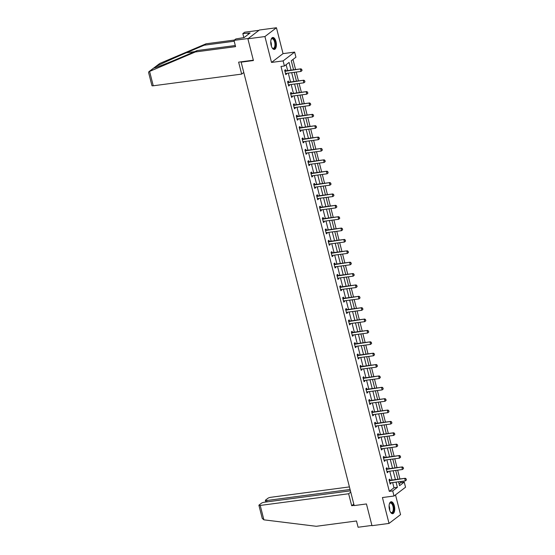 <?xml version="1.0" encoding="UTF-8"?>
<svg xmlns="http://www.w3.org/2000/svg" width="555" height="555" viewBox="0 0 555 555"><rect width="100%" height="100%" fill="white"/><g stroke="black" fill="none" stroke-linecap="round" stroke-linejoin="round"><path stroke-width="0.83" d="M394.341 505.869A6.022 2.74 82.5 0 0 391.122 501.755A6.022 2.74 82.5 0 0 389.478 509.58A6.022 2.74 82.5 0 0 392.697 513.694A6.022 2.74 82.5 0 0 394.341 505.869M275.995 41.597A6.022 2.74 82.5 0 0 272.776 37.483A6.022 2.74 82.5 0 0 271.138 45.309A6.022 2.74 82.5 0 0 274.357 49.423A6.022 2.74 82.5 0 0 275.995 41.597M399.107 483.877L400.835 482.559L404.241 482.108L405.545 487.214L394.015 496.01L392.718 490.911L397.387 487.346L396.055 482.115M241.689 61.737L241.148 62.153L354.18 505.577L366.446 503.954L371.982 525.682L389.027 523.427L400.55 514.624L395.514 494.873M241.148 62.153L253.42 60.53L247.884 38.801L259.407 30.005L276.445 27.75L264.922 36.554L271.52 62.431L283.112 60.904L294.636 52.101L295.933 57.207L291.264 60.772L293.567 69.805M271.52 62.431L283.043 53.634L276.445 27.75M283.043 53.634L294.636 52.101M400.835 482.559L400.571 481.518M399.926 478.993L397.671 470.147M397.026 467.615L394.771 458.77M394.126 456.245L391.872 447.399M391.226 444.867L388.972 436.029M388.327 433.497L386.072 424.651M385.427 422.119L383.172 413.281M382.527 410.749L380.272 401.903M379.627 399.378L377.379 390.533M376.734 388L374.479 379.155M373.834 376.63L371.579 367.785M370.934 365.252L368.68 356.407M368.034 353.882L365.78 345.037M365.135 342.504L362.88 333.666M362.235 331.134L359.98 322.288M359.335 319.763L357.08 310.918M356.435 308.386L354.18 299.54M353.535 297.015L351.287 288.17M350.642 285.638L348.387 276.792M347.742 274.267L345.488 265.422M344.842 262.89L342.588 254.051M341.942 251.519L339.688 242.674M339.043 240.142L336.788 231.303M336.143 228.771L333.888 219.926M333.243 217.4L330.988 208.555M330.343 206.023L328.088 197.178M327.443 194.652L325.195 185.807M324.55 183.275L322.295 174.436M321.65 171.904L319.396 163.059M318.75 160.527L316.496 151.688M315.85 149.156L313.596 140.311M312.951 137.786L310.696 128.94M310.051 126.408L307.796 117.563M307.151 115.038L304.896 106.192M304.251 103.66L301.996 94.815M301.358 92.29L299.103 83.444M298.458 80.912L296.203 72.074M295.558 69.541L292.984 59.454M247.884 38.801L264.922 36.554M291.049 70.138L289.086 62.438L284.41 66.003L281.003 66.454L389.312 491.362L393.981 487.789L392.649 482.566M392.003 480.033L389.749 471.195M389.104 468.663L386.849 459.817M386.204 457.292L383.949 448.447M383.304 445.915L381.056 437.069M380.411 434.544L378.156 425.699M377.511 423.167L375.256 414.328M374.611 411.796L372.356 402.951M371.711 400.419L369.457 391.58M368.811 389.048L366.557 380.203M365.912 377.677L363.657 368.832M363.012 366.3L360.757 357.455M360.112 354.929L357.857 346.084M357.212 343.552L354.964 334.707M354.319 332.181L352.064 323.336M351.419 320.804L349.164 311.966M348.519 309.433L346.264 300.588M345.619 298.063L343.365 289.217M342.719 286.685L340.465 277.84M339.82 275.315L337.565 266.469M336.92 263.937L334.665 255.092M334.02 252.567L331.765 243.721M331.127 241.189L328.872 232.351M328.227 229.819L325.972 220.973M325.327 218.441L323.072 209.603M322.427 207.071L320.173 198.225M319.527 195.7L317.273 186.855M316.627 184.322L314.373 175.477M313.728 172.952L311.473 164.107M310.828 161.574L308.573 152.729M307.928 150.204L305.673 141.358M305.035 138.826L302.78 129.988M302.135 127.456L299.88 118.61M299.235 116.085L296.981 107.24M296.335 104.708L294.081 95.862M293.435 93.337L291.181 84.492M290.536 81.96L288.281 73.114M287.636 70.589L286.13 64.692M285.735 70.797L285.45 69.68L284.673 70.27L285.79 74.647L286.567 74.051L286.394 73.364M288.635 82.168L288.35 81.051L287.573 81.647L288.69 86.018L289.467 85.428L289.294 84.742M290.556 93.358L291.555 93.545L291.25 92.421L290.473 93.018L291.583 97.396L292.367 96.799L292.194 96.112M294.434 104.916L294.15 103.799L293.373 104.395L294.483 108.766L295.267 108.169L295.087 107.49M296.356 116.106L297.355 116.293L297.05 115.169L296.266 115.766L297.383 120.144L298.16 119.547L297.986 118.86M300.234 127.664L299.95 126.547L299.166 127.137L300.283 131.514L301.06 130.918L300.886 130.238M303.134 139.034L302.843 137.917L302.066 138.514L303.183 142.885L303.96 142.295L303.786 141.608M306.027 150.412L305.743 149.295L304.966 149.885L306.082 154.262L306.859 153.666L306.686 152.979M308.927 161.782L308.642 160.666L307.865 161.262L308.982 165.633L309.759 165.043L309.586 164.356M310.849 172.973L311.854 173.16L311.542 172.036L310.765 172.633L311.882 177.01L312.659 176.414L312.486 175.727M314.727 184.531L314.442 183.414L313.665 184.01L314.782 188.381L315.559 187.784L315.386 187.104M316.648 195.721L317.647 195.908L317.342 194.784L316.565 195.381L317.675 199.758L318.459 199.162L318.279 198.475M320.526 207.279L320.242 206.162L319.465 206.751L320.575 211.129L321.359 210.532L321.178 209.852M323.426 218.649L323.142 217.532L322.358 218.129L323.475 222.5L324.252 221.91L324.078 221.223M326.326 230.027L326.042 228.91L325.258 229.499L326.375 233.877L327.152 233.28L326.978 232.6M329.226 241.397L328.935 240.28L328.158 240.877L329.275 245.248L330.052 244.658L329.878 243.971M331.141 252.587L332.147 252.775L331.834 251.658L331.058 252.248L332.174 256.625L332.951 256.028L332.778 255.342M335.019 264.145L334.734 263.028L333.957 263.625L335.074 267.996L335.851 267.406L335.678 266.719M337.919 275.523L337.634 274.399L336.857 274.996L337.974 279.373L338.751 278.776L338.578 278.09M340.819 286.893L340.534 285.776L339.757 286.373L340.867 290.744L341.651 290.147L341.478 289.467M343.718 298.264L343.434 297.147L342.657 297.744L343.767 302.121L344.551 301.525L344.371 300.838M345.64 309.454L346.639 309.648L346.334 308.524L345.557 309.114L346.667 313.492L347.451 312.895L347.27 312.215M349.518 321.012L349.234 319.895L348.45 320.492L349.567 324.862L350.344 324.273L350.17 323.586M351.44 332.202L352.439 332.389L352.134 331.273L351.35 331.862L352.467 336.24L353.244 335.643L353.07 334.956M355.318 343.76L355.027 342.643L354.25 343.24L355.366 347.61L356.144 347.021L355.97 346.334M358.211 355.138L357.926 354.014L357.149 354.61L358.266 358.988L359.043 358.391L358.87 357.704M361.111 366.508L360.826 365.391L360.049 365.988L361.166 370.358L361.943 369.762L361.77 369.082M364.011 377.886L363.726 376.762L362.949 377.358L364.066 381.736L364.843 381.139L364.67 380.452M365.932 389.069L366.938 389.263L366.626 388.139L365.849 388.729L366.959 393.106L367.743 392.51L367.57 391.83M369.81 400.627L369.526 399.51L368.749 400.106L369.859 404.477L370.643 403.887L370.462 403.201M371.732 411.817L372.731 412.004L372.426 410.887L371.649 411.477L372.759 415.855L373.536 415.258L373.362 414.578M375.61 423.375L375.326 422.258L374.542 422.854L375.659 427.225L376.436 426.635L376.262 425.949M378.51 434.752L378.226 433.628L377.442 434.225L378.559 438.603L379.336 438.006L379.162 437.319M380.432 445.936L381.431 446.13L381.118 445.006L380.341 445.603L381.458 449.973L382.235 449.377L382.062 448.697M384.303 457.5L384.018 456.377L383.241 456.973L384.358 461.351L385.135 460.754L384.962 460.067M386.225 468.684L387.23 468.878L386.918 467.754L386.141 468.351L387.258 472.721L388.035 472.125L387.862 471.445M390.103 480.241L389.818 479.125L389.041 479.721L390.158 484.092L390.935 483.502L390.762 482.815M394.015 496.01L382.43 497.544L389.027 523.427M389.312 491.362L392.718 490.911M284.41 66.003L283.112 60.904M398.58 481.782L399.572 485.68L404.241 482.108M294.212 72.337L296.467 81.176M297.112 83.708L299.36 92.553M300.005 95.078L302.26 103.924M302.905 106.456L305.16 115.301M305.805 117.826L308.06 126.672M308.705 129.204L310.96 138.042M311.605 140.575L313.859 149.42M314.505 151.952L316.759 160.79M317.404 163.323L319.659 172.168M320.304 174.693L322.559 183.538M323.204 186.071L325.452 194.916M326.097 197.441L328.352 206.287M328.997 208.819L331.252 217.664M331.897 220.189L334.152 229.035M334.797 231.567L337.051 240.405M337.697 242.937L339.951 251.783M340.597 254.308L342.851 263.153M343.496 265.685L345.751 274.531M346.396 277.056L348.651 285.901M349.296 288.433L351.544 297.279M352.189 299.804L354.444 308.649M355.089 311.182L357.344 320.02M357.989 322.552L360.244 331.397M360.889 333.93L363.143 342.768M363.789 345.3L366.043 354.146M366.688 356.671L368.943 365.516M369.588 368.048L371.843 376.894M372.488 379.419L374.743 388.264M375.381 390.796L377.636 399.635M378.281 402.167L380.536 411.012M381.181 413.544L383.436 422.383M384.081 424.915L386.335 433.76M386.981 436.285L389.235 445.131M389.881 447.663L392.135 456.508M392.78 459.034L395.035 467.879M395.68 470.411L397.935 479.256M395.41 479.589L393.155 470.744M392.517 468.212L390.262 459.367M389.617 456.841L387.362 447.996M386.717 445.464L384.462 436.618M383.817 434.093L381.562 425.248M380.917 422.716L378.663 413.877M378.017 411.345L375.763 402.5M375.118 399.968L372.863 391.129M372.218 388.597L369.963 379.752M369.318 377.227L367.07 368.381M366.425 365.849L364.17 357.004M363.525 354.478L361.27 345.633M360.625 343.101L358.37 334.263M357.725 331.73L355.471 322.885M354.825 320.353L352.571 311.515M351.925 308.982L349.671 300.137M349.026 297.612L346.771 288.767M346.126 286.234L343.871 277.389M343.226 274.864L340.978 266.018M340.333 263.486L338.078 254.641M337.433 252.116L335.178 243.27M334.533 240.738L332.278 231.9M331.633 229.368L329.379 220.522M328.733 217.997L326.479 209.152M325.834 206.62L323.579 197.774M322.934 195.249L320.679 186.404M320.034 183.871L317.779 175.026M317.134 172.501L314.886 163.656M314.241 161.123L311.986 152.285M311.341 149.753L309.086 140.908M308.441 138.375L306.187 129.537M305.541 127.005L303.287 118.159M302.642 115.634L300.387 106.789M299.742 104.257L297.487 95.411M296.842 92.886L294.587 84.041M293.942 81.509L291.687 72.67M393.981 487.789L397.387 487.346M285.665 74.169L286.567 74.051M288.565 85.546L289.467 85.428M291.465 96.917L292.367 96.799M294.365 108.294L295.267 108.169M297.265 119.665L298.16 119.547M300.165 131.035L301.06 130.918M303.058 142.413L303.96 142.295M305.958 153.784L306.859 153.666M308.857 165.161L309.759 165.043M311.757 176.532L312.659 176.414M314.657 187.909L315.559 187.784M317.557 199.28L318.459 199.162M320.457 210.65L321.359 210.532M323.357 222.028L324.252 221.91M326.257 233.398L327.152 233.28M329.15 244.776L330.052 244.658M332.05 256.146L332.951 256.028M334.949 267.524L335.851 267.406M337.849 278.894L338.751 278.776M340.749 290.272L341.651 290.147M343.649 301.642L344.551 301.525M346.549 313.013L347.451 312.895M349.449 324.391L350.344 324.273M352.349 335.761L353.244 335.643M355.242 347.139L356.144 347.021M358.142 358.509L359.043 358.391M361.041 369.887L361.943 369.762M363.941 381.257L364.843 381.139M366.841 392.628L367.743 392.51M369.741 404.005L370.643 403.887M372.641 415.376L373.536 415.258M375.541 426.753L376.436 426.635M378.441 438.124L379.336 438.006M381.334 449.501L382.235 449.377M384.233 460.872L385.135 460.754M387.133 472.243L388.035 472.125M390.033 483.62L390.935 483.502M302.045 70.527L301.767 69.43L302.045 70.527L300.97 71.442L285.971 73.42A0.77 0.666 -127.4 0 0 285.776 73.482L285.527 73.614M284.902 71.172L285.201 71.227A0.77 0.666 -127.4 0 0 285.416 71.234L300.97 68.827L301.767 69.43M284.757 70.61L285.763 70.797A0.77 0.666 -127.4 0 0 285.978 70.804L300.97 68.827M301.948 70.596L300.97 71.442L300.415 69.25L301.67 69.507M271.055 39.606A5.21 2.373 -97.5 0 1 271.235 39.239A5.21 2.373 -97.5 0 1 274.212 39.669A5.21 2.373 -97.5 0 1 275.294 46.46A5.21 2.373 -97.5 0 1 272.408 48.125A5.21 2.373 -97.5 0 1 272.137 47.82M272.255 47.966A4.829 2.199 82.5 0 0 273.31 48.354A4.829 2.199 82.5 0 0 274.933 45.149A4.829 2.199 82.5 0 0 273.788 40.002A4.829 2.199 82.5 0 0 272.047 38.781A4.829 2.199 82.5 0 0 271.131 39.433M273.99 49.416A5.987 2.72 82.5 0 0 275.821 45.288A5.987 2.72 82.5 0 0 274.392 39.1A5.987 2.72 82.5 0 0 272.429 37.58M389.395 503.878A5.21 2.373 -97.5 0 1 389.575 503.517A5.21 2.373 -97.5 0 1 392.558 503.947A5.21 2.373 -97.5 0 1 393.634 510.739A5.21 2.373 -97.5 0 1 390.748 512.397A5.21 2.373 -97.5 0 1 390.477 512.092M390.602 512.237A4.829 2.199 82.5 0 0 391.657 512.626A4.829 2.199 82.5 0 0 393.273 509.421A4.829 2.199 82.5 0 0 392.128 504.28A4.829 2.199 82.5 0 0 390.394 503.059A4.829 2.199 82.5 0 0 389.471 503.711M392.329 513.694A5.987 2.72 82.5 0 0 394.168 509.559A5.987 2.72 82.5 0 0 392.732 503.378A5.987 2.72 82.5 0 0 390.769 501.859M234.21 41.236L204.212 45.205L206.051 43.796L159.784 63.45L148.851 71.727L195.367 51.955L197.205 50.554L235.299 45.524M204.212 45.205L186.425 52.753C173.888 58.046 158.328 65.129 155.15 66.989L153.978 68.015M195.367 51.955L235.584 46.641L233.988 40.376L235.826 38.968L244.096 37.56L250.104 32.974L242.833 33.619L243.846 37.594M242.833 33.619L244.672 32.218L258.984 30.324L248.3 38.482L233.988 40.376M206.051 43.796L234.404 40.05M253.337 60.197L238.622 62.146L241.668 74.099L153.256 85.782A2.317 0.52 165.7 0 1 151.945 85.643L148.587 72.483L148.851 71.727M241.668 74.099L243.784 72.483M149.156 71.567L153.791 68.022C153.936 68.48 166.687 63.541 179.418 58.108L197.205 50.554M248.064 33.245L248.335 34.32M263.889 519.834L262.265 518.46L258.914 505.3A2.317 0.52 -14.3 0 0 260.226 505.438L263.889 519.834L316.274 526.293L356.49 520.979L358.093 527.25L371.919 525.425M349.421 486.908L270.909 497.28A2.317 0.52 -14.3 0 0 267.926 498.265L265.561 500.076A2.317 0.52 -14.3 0 0 265.359 500.374A2.317 0.52 -14.3 0 0 266.671 500.52L267.017 501.866M350.08 489.496L266.671 500.52M350.42 490.849L264.457 502.206A2.317 0.52 -14.3 0 0 261.481 503.191L259.116 504.994A2.317 0.52 -14.3 0 0 258.914 505.3M350.753 492.139L348.637 493.756L260.226 505.438M353.799 504.1L351.683 505.716L348.637 493.756M354.132 505.39L351.683 505.716M304.945 81.897L304.66 80.808L304.945 81.897L303.869 82.813L288.871 84.797A0.77 0.666 -127.4 0 0 288.676 84.859L288.427 84.984M287.802 82.542L288.1 82.605A0.77 0.666 -127.4 0 0 288.316 82.612L303.869 80.197L304.66 80.808M287.656 81.98L288.662 82.175A0.77 0.666 -127.4 0 0 288.877 82.182L303.869 80.197M304.848 81.974L303.869 82.813L303.314 80.628L304.57 80.877M307.845 93.275L307.56 92.179L307.845 93.275L306.769 94.19L291.77 96.168A0.77 0.666 -127.4 0 0 291.576 96.23L291.32 96.362M290.702 93.92L291 93.975A0.77 0.666 -127.4 0 0 291.215 93.982L306.769 91.575L307.56 92.179M291 93.975L291.555 93.545A0.77 0.666 -127.4 0 0 291.77 93.552L306.769 91.575M307.748 93.344L306.769 94.19L306.207 91.998L307.47 92.255M310.738 104.645L310.46 103.556L310.738 104.645L309.669 105.561L294.67 107.545A0.77 0.666 -127.4 0 0 294.469 107.608L294.219 107.732M293.602 105.29L293.9 105.346A0.77 0.666 -127.4 0 0 294.115 105.353L309.669 102.946L310.46 103.556M293.456 104.728L294.455 104.923A0.77 0.666 -127.4 0 0 294.67 104.93L309.669 102.946M310.647 104.722L309.669 105.561L309.107 103.376L310.37 103.625M313.637 116.023L313.36 114.927L313.637 116.023L312.569 116.939L297.57 118.916A0.77 0.666 -127.4 0 0 297.369 118.978L297.119 119.11M296.502 116.668L296.793 116.723A0.77 0.666 -127.4 0 0 297.008 116.73L312.569 114.323L313.36 114.927M296.793 116.723L297.355 116.293A0.77 0.666 -127.4 0 0 297.57 116.3L312.569 114.323M313.547 116.092L312.569 116.939L312.007 114.746L313.27 114.996M316.537 127.393L316.26 126.304L316.537 127.393L315.462 128.309L300.47 130.293A0.77 0.666 -127.4 0 0 300.269 130.349L300.019 130.481M299.395 128.038L299.693 128.094A0.77 0.666 -127.4 0 0 299.908 128.101L315.469 125.694L316.26 126.304M299.256 127.477L300.255 127.671A0.77 0.666 -127.4 0 0 300.47 127.678L315.469 125.694M316.447 127.47L315.462 128.309L314.907 126.124L316.17 126.373M319.437 138.771L319.16 137.675L319.437 138.771L318.362 139.68L303.37 141.664A0.77 0.666 -127.4 0 0 303.169 141.726L302.919 141.858M302.295 139.416L302.593 139.471A0.77 0.666 -127.4 0 0 302.808 139.478L318.369 137.064L319.16 137.675M302.156 138.847L303.155 139.041A0.77 0.666 -127.4 0 0 303.37 139.048L318.369 137.064M319.347 138.84L318.362 139.68L317.807 137.494L319.063 137.744M322.337 150.141L322.06 149.045L322.337 150.141L321.262 151.057L306.263 153.034A0.77 0.666 -127.4 0 0 306.069 153.097L305.819 153.229M305.195 150.787L305.493 150.842A0.77 0.666 -127.4 0 0 305.708 150.849L321.269 148.442L322.06 149.045M305.049 150.225L306.055 150.412A0.77 0.666 -127.4 0 0 306.27 150.419L321.269 148.442M322.247 150.211L321.262 151.057L320.707 148.872L321.962 149.122M325.237 161.519L324.959 160.423L325.237 161.519L324.162 162.428L309.163 164.412A0.77 0.666 -127.4 0 0 308.969 164.474L308.719 164.599M308.094 162.157L308.393 162.22A0.77 0.666 -127.4 0 0 308.608 162.226L324.169 159.812L324.959 160.423M307.949 161.595L308.955 161.789A0.77 0.666 -127.4 0 0 309.17 161.796L324.169 159.812M325.14 161.588L324.162 162.428L323.607 160.242L324.862 160.492M328.137 172.889L327.859 171.793L328.137 172.889L327.061 173.805L312.063 175.782A0.77 0.666 -127.4 0 0 311.868 175.845L311.619 175.977M310.994 173.535L311.293 173.59A0.77 0.666 -127.4 0 0 311.508 173.597L327.061 171.19L327.859 171.793M311.293 173.59L311.854 173.16A0.77 0.666 -127.4 0 0 312.07 173.167L327.061 171.19M328.04 172.959L327.061 173.805L326.506 171.613L327.762 171.87M331.037 184.26L330.752 183.171L331.037 184.26L329.961 185.176L314.962 187.16A0.77 0.666 -127.4 0 0 314.768 187.222L314.519 187.347M313.894 184.905L314.192 184.961A0.77 0.666 -127.4 0 0 314.407 184.975L329.961 182.56L330.752 183.171M313.748 184.343L314.754 184.537A0.77 0.666 -127.4 0 0 314.969 184.544L329.961 182.56M330.94 184.336L329.961 185.176L329.399 182.99L330.662 183.24M333.937 195.637L333.652 194.541L333.937 195.637L332.861 196.553L317.862 198.53A0.77 0.666 -127.4 0 0 317.668 198.593L317.411 198.725M316.794 196.283L317.092 196.338A0.77 0.666 -127.4 0 0 317.307 196.345L332.861 193.938L333.652 194.541M317.092 196.338L317.647 195.908A0.77 0.666 -127.4 0 0 317.862 195.915L332.861 193.938M333.839 195.707L332.861 196.553L332.299 194.361L333.562 194.618M336.829 207.008L336.552 205.919L336.829 207.008L335.761 207.924L320.762 209.908A0.77 0.666 -127.4 0 0 320.561 209.97L320.311 210.095M319.694 207.653L319.992 207.709A0.77 0.666 -127.4 0 0 320.207 207.716L335.761 205.308L336.552 205.919M319.548 207.091L320.547 207.286A0.77 0.666 -127.4 0 0 320.762 207.292L335.761 205.308M336.739 207.084L335.761 207.924L335.199 205.738L336.462 205.988M339.729 218.386L339.452 217.289L339.729 218.386L338.661 219.294L323.662 221.278A0.77 0.666 -127.4 0 0 323.461 221.341L323.211 221.473M322.587 219.031L322.885 219.086A0.77 0.666 -127.4 0 0 323.1 219.093L338.661 216.679L339.452 217.289M322.448 218.462L323.447 218.656A0.77 0.666 -127.4 0 0 323.662 218.663L338.661 216.679M339.639 218.455L338.661 219.294L338.099 217.109L339.362 217.359M342.629 229.756L342.352 228.667L342.629 229.756L341.554 230.672L326.562 232.656A0.77 0.666 -127.4 0 0 326.361 232.712L326.111 232.843M325.487 230.401L325.785 230.457A0.77 0.666 -127.4 0 0 326 230.464L341.561 228.056L342.352 228.667M325.348 229.839L326.347 230.034A0.77 0.666 -127.4 0 0 326.562 230.041L341.561 228.056M342.539 229.825L341.554 230.672L340.999 228.487L342.262 228.736M345.529 241.134L345.252 240.037L345.529 241.134L344.454 242.042L329.462 244.027A0.77 0.666 -127.4 0 0 329.261 244.089L329.011 244.214M328.387 241.772L328.685 241.834A0.77 0.666 -127.4 0 0 328.9 241.841L344.461 239.427L345.252 240.037M328.248 241.21L329.247 241.404A0.77 0.666 -127.4 0 0 329.462 241.411L344.461 239.427M345.439 241.203L344.454 242.042L343.899 239.857L345.154 240.107M348.429 252.504L348.151 251.408L348.429 252.504L347.354 253.42L332.355 255.397A0.77 0.666 -127.4 0 0 332.161 255.46L331.911 255.591M331.286 253.149L331.585 253.205A0.77 0.666 -127.4 0 0 331.8 253.212L347.361 250.804L348.151 251.408M331.585 253.205L332.147 252.775A0.77 0.666 -127.4 0 0 332.362 252.782L347.361 250.804M348.339 252.574L347.354 253.42L346.799 251.228L348.054 251.484M351.329 263.875L351.051 262.786L351.329 263.875L350.254 264.791L335.255 266.775A0.77 0.666 -127.4 0 0 335.06 266.837L334.811 266.962M334.186 264.52L334.485 264.582A0.77 0.666 -127.4 0 0 334.7 264.589L350.26 262.175L351.051 262.786M334.041 263.958L335.047 264.152A0.77 0.666 -127.4 0 0 335.262 264.159L350.26 262.175M351.232 263.951L350.254 264.791L349.699 262.605L350.954 262.855M354.229 275.252L353.951 274.156L354.229 275.252L353.153 276.168L338.155 278.145A0.77 0.666 -127.4 0 0 337.96 278.208L337.711 278.339M337.086 275.897L337.385 275.953A0.77 0.666 -127.4 0 0 337.6 275.96L353.153 273.553L353.951 274.156M336.94 275.335L337.946 275.523A0.77 0.666 -127.4 0 0 338.161 275.53L353.153 273.553M354.132 275.322L353.153 276.168L352.598 273.976L353.854 274.232M357.129 286.623L356.844 285.534L357.129 286.623L356.053 287.539L341.054 289.523A0.77 0.666 -127.4 0 0 340.86 289.585L340.61 289.71M339.986 287.268L340.284 287.324A0.77 0.666 -127.4 0 0 340.499 287.33L356.053 284.923L356.844 285.534M339.84 286.706L340.846 286.9A0.77 0.666 -127.4 0 0 341.061 286.907L356.053 284.923M357.031 286.699L356.053 287.539L355.491 285.353L356.754 285.603M360.029 298L359.744 296.904L360.029 298L358.953 298.909L343.954 300.893A0.77 0.666 -127.4 0 0 343.753 300.956L343.503 301.087M342.886 298.646L343.184 298.701A0.77 0.666 -127.4 0 0 343.399 298.708L358.953 296.294L359.744 296.904M342.74 298.084L343.739 298.271A0.77 0.666 -127.4 0 0 343.954 298.278L358.953 296.294M359.931 298.07L358.953 298.909L358.391 296.724L359.654 296.974M362.921 309.371L362.644 308.282L362.921 309.371L361.853 310.287L346.854 312.271A0.77 0.666 -127.4 0 0 346.653 312.326L346.403 312.458M345.786 310.016L346.077 310.072A0.77 0.666 -127.4 0 0 346.299 310.078L361.853 307.671L362.644 308.282M346.077 310.072L346.639 309.648A0.77 0.666 -127.4 0 0 346.854 309.655L361.853 307.671M362.831 309.44L361.853 310.287L361.291 308.101L362.554 308.351M365.821 320.748L365.544 319.652L365.821 320.748L364.753 321.657L349.754 323.641A0.77 0.666 -127.4 0 0 349.553 323.704L349.303 323.836M348.679 321.394L348.977 321.449A0.77 0.666 -127.4 0 0 349.192 321.456L364.753 319.042L365.544 319.652M348.54 320.825L349.539 321.019A0.77 0.666 -127.4 0 0 349.754 321.026L364.753 319.042M365.731 320.818L364.753 321.657L364.191 319.472L365.454 319.722M368.721 332.119L368.444 331.023L368.721 332.119L367.646 333.035L352.654 335.012A0.77 0.666 -127.4 0 0 352.453 335.074L352.203 335.206M351.579 332.764L351.877 332.82A0.77 0.666 -127.4 0 0 352.092 332.827L367.653 330.419L368.444 331.023M351.877 332.82L352.439 332.389A0.77 0.666 -127.4 0 0 352.654 332.396L367.653 330.419M368.631 332.188L367.646 333.035L367.091 330.849L368.353 331.099M371.621 343.496L371.344 342.4L371.621 343.496L370.546 344.405L355.554 346.389A0.77 0.666 -127.4 0 0 355.353 346.452L355.103 346.577M354.478 344.135L354.777 344.197A0.77 0.666 -127.4 0 0 354.992 344.204L370.553 341.79L371.344 342.4M354.34 343.573L355.339 343.767A0.77 0.666 -127.4 0 0 355.554 343.774L370.553 341.79M371.531 343.566L370.546 344.405L369.991 342.22L371.246 342.47M374.521 354.867L374.243 353.771L374.521 354.867L373.446 355.783L358.447 357.76A0.77 0.666 -127.4 0 0 358.252 357.822L358.003 357.954M357.378 355.512L357.677 355.568A0.77 0.666 -127.4 0 0 357.892 355.575L373.453 353.167L374.243 353.771M357.233 354.95L358.239 355.138A0.77 0.666 -127.4 0 0 358.454 355.144L373.453 353.167M374.424 354.936L373.446 355.783L372.891 353.591L374.146 353.847M377.421 366.238L377.143 365.148L377.421 366.238L376.346 367.153L361.347 369.137A0.77 0.666 -127.4 0 0 361.152 369.2L360.903 369.325M360.278 366.883L360.577 366.938A0.77 0.666 -127.4 0 0 360.792 366.945L376.352 364.538L377.143 365.148M360.133 366.321L361.138 366.515A0.77 0.666 -127.4 0 0 361.354 366.522L376.352 364.538M377.324 366.314L376.346 367.153L375.79 364.968L377.046 365.218M380.321 377.615L380.043 376.519L380.321 377.615L379.245 378.531L364.246 380.508A0.77 0.666 -127.4 0 0 364.052 380.57L363.802 380.702M363.178 378.26L363.476 378.316A0.77 0.666 -127.4 0 0 363.692 378.323L379.245 375.915L380.043 376.519M363.032 377.698L364.038 377.886A0.77 0.666 -127.4 0 0 364.253 377.893L379.245 375.915M380.224 377.684L379.245 378.531L378.69 376.339L379.946 376.588M383.221 388.986L382.936 387.896L383.221 388.986L382.145 389.901L367.146 391.885A0.77 0.666 -127.4 0 0 366.952 391.941L366.702 392.073M366.078 389.631L366.376 389.686A0.77 0.666 -127.4 0 0 366.591 389.693L382.145 387.286L382.936 387.896M366.376 389.686L366.938 389.263A0.77 0.666 -127.4 0 0 367.153 389.27L382.145 387.286M383.123 389.062L382.145 389.901L381.583 387.716L382.846 387.966M386.12 400.363L385.836 399.267L386.12 400.363L385.045 401.272L370.046 403.256A0.77 0.666 -127.4 0 0 369.845 403.318L369.595 403.45M368.978 401.008L369.276 401.064A0.77 0.666 -127.4 0 0 369.491 401.071L385.045 398.656L385.836 399.267M368.832 400.439L369.831 400.634A0.77 0.666 -127.4 0 0 370.046 400.641L385.045 398.656M386.023 400.433L385.045 401.272L384.483 399.087L385.746 399.336M389.013 411.734L388.736 410.638L389.013 411.734L387.945 412.649L372.946 414.627A0.77 0.666 -127.4 0 0 372.745 414.689L372.495 414.821M371.878 412.379L372.169 412.434A0.77 0.666 -127.4 0 0 372.391 412.441L387.945 410.034L388.736 410.638M372.169 412.434L372.731 412.004A0.77 0.666 -127.4 0 0 372.946 412.018L387.945 410.034M388.923 411.803L387.945 412.649L387.383 410.464L388.646 410.714M391.913 423.111L391.636 422.015L391.913 423.111L390.838 424.02L375.846 426.004A0.77 0.666 -127.4 0 0 375.645 426.067L375.395 426.191M374.771 423.749L375.069 423.812A0.77 0.666 -127.4 0 0 375.284 423.819L390.845 421.405L391.636 422.015M374.632 423.188L375.631 423.382A0.77 0.666 -127.4 0 0 375.846 423.389L390.845 421.405M391.823 423.181L390.838 424.02L390.283 421.835L391.546 422.084M394.813 434.482L394.536 433.386L394.813 434.482L393.738 435.397L378.746 437.375A0.77 0.666 -127.4 0 0 378.545 437.437L378.295 437.569M377.671 435.127L377.969 435.182A0.77 0.666 -127.4 0 0 378.184 435.189L393.745 432.782L394.536 433.386M377.532 434.565L378.531 434.752A0.77 0.666 -127.4 0 0 378.746 434.759L393.745 432.782M394.723 434.551L393.738 435.397L393.183 433.205L394.445 433.462M397.713 445.852L397.435 444.763L397.713 445.852L396.638 446.768L381.646 448.752A0.77 0.666 -127.4 0 0 381.445 448.815L381.195 448.94M380.57 446.498L380.869 446.56A0.77 0.666 -127.4 0 0 381.084 446.567L396.645 444.153L397.435 444.763M380.869 446.56L381.431 446.13A0.77 0.666 -127.4 0 0 381.646 446.137L396.645 444.153M397.623 445.929L396.638 446.768L396.083 444.583L397.338 444.833M400.613 457.23L400.335 456.134L400.613 457.23L399.538 458.146L384.539 460.123A0.77 0.666 -127.4 0 0 384.344 460.185L384.095 460.317M383.47 457.875L383.769 457.93A0.77 0.666 -127.4 0 0 383.984 457.937L399.544 455.53L400.335 456.134M383.325 457.313L384.331 457.5A0.77 0.666 -127.4 0 0 384.546 457.507L399.544 455.53M400.516 457.299L399.538 458.146L398.983 455.953L400.238 456.21M403.513 468.6L403.235 467.511L403.513 468.6L402.437 469.516L387.439 471.5A0.77 0.666 -127.4 0 0 387.244 471.563L386.995 471.688M386.37 469.246L386.668 469.301A0.77 0.666 -127.4 0 0 386.884 469.308L402.437 466.901L403.235 467.511M386.668 469.301L387.23 468.878A0.77 0.666 -127.4 0 0 387.445 468.885L402.437 466.901M403.416 468.677L402.437 469.516L401.882 467.331L403.138 467.581M406.413 479.978L406.135 478.882L406.413 479.978L405.337 480.887L390.338 482.871A0.77 0.666 -127.4 0 0 390.144 482.933L389.894 483.065M389.27 480.623L389.568 480.679A0.77 0.666 -127.4 0 0 389.783 480.685L405.337 478.271L406.135 478.882M389.124 480.054L390.13 480.248A0.77 0.666 -127.4 0 0 390.345 480.255L405.337 478.271M406.315 480.047L405.337 480.887L404.782 478.701L406.038 478.951M285.416 71.234L285.978 70.804M285.201 71.227L285.763 70.797M270.75 41.535A4.829 2.199 -97.5 0 1 271.346 46.03M270.965 44.539A4.669 2.123 82.5 0 0 270.771 43.075M389.097 505.806A4.829 2.199 -97.5 0 1 389.686 510.309M389.312 508.817A4.669 2.123 82.5 0 0 389.117 507.346M159.784 63.45L155.15 66.989M149.586 71.394L153.256 85.782M194.555 51.677L186.425 52.753M288.316 82.612L288.877 82.182M288.1 82.605L288.662 82.175M291.215 93.982L291.77 93.552M294.115 105.353L294.67 104.93M293.9 105.346L294.455 104.923M297.008 116.73L297.57 116.3M299.908 128.101L300.47 127.678M299.693 128.094L300.255 127.671M302.808 139.478L303.37 139.048M302.593 139.471L303.155 139.041M305.708 150.849L306.27 150.419M305.493 150.842L306.055 150.412M308.608 162.226L309.17 161.796M308.393 162.22L308.955 161.789M311.508 173.597L312.07 173.167M314.407 184.975L314.969 184.544M314.192 184.961L314.754 184.537M317.307 196.345L317.862 195.915M320.207 207.716L320.762 207.292M319.992 207.709L320.547 207.286M323.1 219.093L323.662 218.663M322.885 219.086L323.447 218.656M326 230.464L326.562 230.041M325.785 230.457L326.347 230.034M328.9 241.841L329.462 241.411M328.685 241.834L329.247 241.404M331.8 253.212L332.362 252.782M334.7 264.589L335.262 264.159M334.485 264.582L335.047 264.152M337.6 275.96L338.161 275.53M337.385 275.953L337.946 275.523M340.499 287.33L341.061 286.907M340.284 287.324L340.846 286.9M343.399 298.708L343.954 298.278M343.184 298.701L343.739 298.271M346.299 310.078L346.854 309.655M349.192 321.456L349.754 321.026M348.977 321.449L349.539 321.019M352.092 332.827L352.654 332.396M354.992 344.204L355.554 343.774M354.777 344.197L355.339 343.767M357.892 355.575L358.454 355.144M357.677 355.568L358.239 355.138M360.792 366.945L361.354 366.522M360.577 366.938L361.138 366.515M363.692 378.323L364.253 377.893M363.476 378.316L364.038 377.886M366.591 389.693L367.153 389.27M369.491 401.071L370.046 400.641M369.276 401.064L369.831 400.634M372.391 412.441L372.946 412.018M375.284 423.819L375.846 423.389M375.069 423.812L375.631 423.382M378.184 435.189L378.746 434.759M377.969 435.182L378.531 434.752M381.084 446.567L381.646 446.137M383.984 457.937L384.546 457.507M383.769 457.93L384.331 457.5M386.884 469.308L387.445 468.885M389.783 480.685L390.345 480.255M389.568 480.679L390.13 480.248M265.359 500.374L265.783 502.032"/></g></svg>
